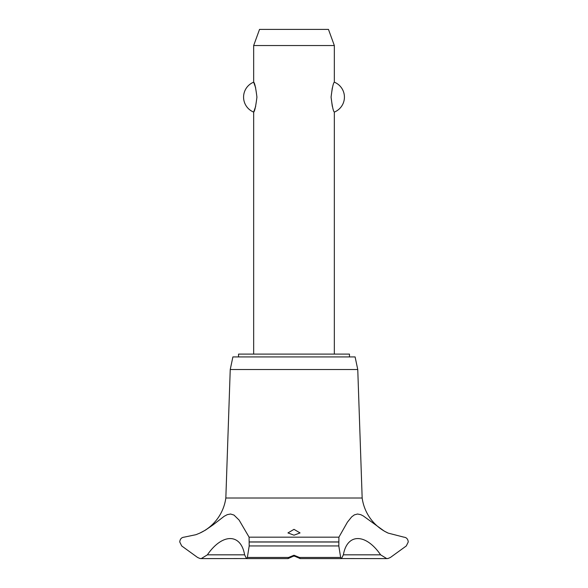 <?xml version="1.0" encoding="UTF-8"?>
<svg xmlns="http://www.w3.org/2000/svg" width="588" height="588" viewBox="0 0 588 588"><rect width="100%" height="100%" fill="white"/><g stroke="black" fill="none" stroke-linecap="round" stroke-linejoin="round"><path stroke-width="0.88" d="M349.463 356.923L349.463 354.101L238.537 354.101L238.537 356.923M334.337 354.101L334.337 112.087C333.308 111.419 332.22 106.435 331.073 97.13C332.22 87.832 333.308 82.842 334.337 82.173L334.337 45.533L253.663 45.533L253.663 82.173C254.692 82.842 255.78 87.832 256.927 97.13C255.78 106.435 254.692 111.419 253.663 112.087L253.663 354.101M255.692 87.921L253.663 82.173A16.133 16.133 0 0 0 253.663 112.087L255.692 106.34M332.308 87.921L331.073 97.13L332.308 106.34M334.337 82.173A16.133 16.133 0 0 1 334.337 112.087M253.663 45.533L259.536 29.4L328.464 29.4L334.337 45.533M200.302 532.882A45.32 45.32 0 0 0 225.836 498.007L230.239 369.529L232.892 356.923L355.108 356.923L357.761 369.529L362.164 498.007A45.32 45.32 0 0 0 388.198 533.118L403.934 537.167C406.477 537.425 407.918 539.012 408.263 541.93L406.301 545.951L390.425 557.453L388.198 558.438L386.764 558.6L380.62 554.829L343.385 554.829L341.496 558.6L340.636 557.453L338.813 545.951L338.909 537.167L347.405 522.188L351.653 516.903L354.358 514.875L357.519 514.015L360.767 514.662L363.274 515.941L384.287 531.133L388.19 533.118M249.091 537.167L249.187 545.951L247.364 557.453L246.504 558.6L244.615 554.829L207.38 554.829L201.236 558.6L199.802 558.438L197.575 557.453L181.699 545.951L179.737 541.93C180.082 539.012 181.523 537.425 184.066 537.167L195.951 534.69L199.802 533.118L205.433 530.133L212.878 525.01L224.212 516.264L227.291 514.64L230.584 514.015L233.98 515.066L239.118 520.093L249.091 537.167L338.909 537.167M200.185 558.512A6.453 6.453 0 0 0 201.228 558.6L246.276 558.549M380.62 554.829C365.721 533.132 347.111 533.162 343.385 554.829M388.043 558.475A6.453 6.453 0 0 1 386.75 558.6L341.724 558.549M294 555.248L299.41 557.453L300.049 558.519L294 555.91L288.032 558.6L288.59 557.453L294 555.248M294 529.347L300.049 532.919L294 535.198L287.951 532.919L294 529.347M244.615 554.829C240.882 533.132 222.257 533.162 207.38 554.829M225.836 498.007L362.164 498.007M295.514 556.182L292.486 556.182M230.239 369.529L357.761 369.529M249.224 542.011L338.776 542.011M249.224 541.93L338.776 541.93M299.41 557.453L340.636 557.453M249.187 545.951L338.813 545.951M247.364 557.453L288.59 557.453M299.968 558.6L341.496 558.6M288.032 558.6L246.504 558.6"/></g></svg>
